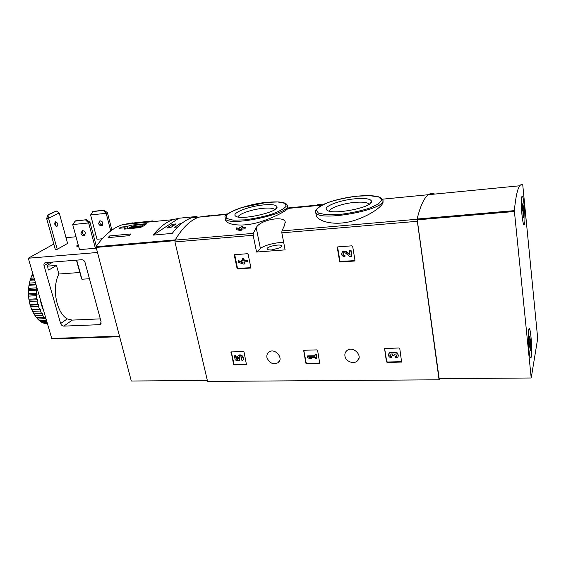 <?xml version="1.0" encoding="UTF-8"?>
<svg xmlns="http://www.w3.org/2000/svg" width="566" height="566" viewBox="0 0 566 566"><rect width="100%" height="100%" fill="white"/><g stroke="black" fill="none" stroke-linecap="round" stroke-linejoin="round"><path stroke-width="0.85" d="M316.026 212.979L316.26 215.505C318.481 222.049 336.162 226.244 354.068 220.556C371.82 214.988 384.894 204.453 382.849 201.305L382.8 200.951M242.977 227.291L242.842 226.188L241.625 226.301L240.897 227.475L239.588 227.596L239.177 228.466M245.269 227.086L245.043 228.827L245.269 227.086L242.121 227.369L242.842 226.188M245.043 228.827L241.887 229.11L241.173 230.369L239.949 230.475L236.312 229.605L236.1 228.607L239.736 229.471L239.949 230.475M225.388 218.879L225.601 220.386C227.475 224.999 242.609 227.072 258.535 222.339C274.425 217.691 287.521 210.05 287.846 208.437L322.019 205.097M321.736 204.75L318.453 204.524L317.646 204.687L317.781 205.508M227.638 213.884L198.793 217.139C190.197 220.266 182.302 227.921 175.12 240.111L174.965 241.937L207.573 381.427L439.082 379.8L439.499 378.682M256.2 227.659L253.271 233.376L253.158 235.279L256.561 252.04L285.108 249.875L281.847 232.838L281.939 230.907L284.656 225.119L285.137 221.66C283.594 215.688 260.204 219.757 256.2 227.659L260.41 248.573L256.561 252.04M434.087 193.657C432.183 193.048 430.294 193.395 428.434 194.697C424.132 197.675 420.347 205.861 417.064 219.261L439.082 379.8M237.062 268.348L237.805 268.935L250.54 268.036L250.83 267.407L248.127 254.318L247.377 253.717L234.614 254.714L234.31 255.351L237.062 268.348L250.816 267.725M354.684 260.954L354.974 260.325L352.682 246.458L351.882 245.828L337.838 246.889L337.272 247.611L339.635 261.365L354.677 260.685M339.635 261.365L340.421 261.987L354.401 261.039M305.831 363.153L306.567 363.74L319.762 363.422L317.611 350.481L316.868 349.88L303.645 350.283L305.831 363.153L306.142 362.714L306.878 363.301L319.946 363.047M386.451 361.844L387.222 362.459L401.619 362.063L399.773 348.614L398.988 347.998L384.562 348.472L386.451 361.844L386.684 361.391L387.455 362.007L401.768 361.66M233.595 364.32L234.296 364.893L246.465 364.617L244.059 352.144L243.352 351.571L231.154 351.918L233.595 364.32L233.963 363.903L234.664 364.469L246.663 364.263M266.947 357.578C266.529 355.186 267.223 353.333 269.013 352.002C275.048 347.489 284.309 358.667 277.948 362.785C272.925 364.822 269.26 363.082 266.947 357.578M344.942 356.056C344.609 353.856 345.246 352.052 346.852 350.651C352.873 345.225 363.598 355.95 357.231 361.03C353.538 364.589 345.635 361.37 344.942 356.056M239.149 228.339L236.546 227.872L236.1 228.607M241.173 230.369L240.96 229.357L241.682 228.105L241.887 229.11M240.96 229.357L239.736 229.471M244.837 227.829L241.682 228.105M354.712 198.829C365.261 197.937 370.893 198.815 371.614 201.446C372.817 207.531 331.428 215.441 326.83 210.036C322.415 206.788 339.126 200.222 354.712 198.829M329.617 211.203C329.207 208.132 342.487 203.484 354.415 202.416C362.636 201.715 367.483 202.31 368.954 204.199L369.032 204.39M263.551 204.92C272.027 204.17 276.526 204.842 277.05 206.951C278.352 212.321 239.673 220.747 235.506 215.979C231.296 213.035 248.899 206.229 263.551 204.92M238.258 216.99C238.187 214.068 251.969 209.307 263.098 208.302C269.706 207.708 273.569 208.161 274.701 209.653M283.7 242.524C276.208 242.163 263.699 245.396 260.41 248.573M271.857 249.903L280.432 247.618L281.769 245.913C280.913 243.415 265.624 246.734 267.131 249.09C267.605 249.804 269.175 250.08 271.857 249.903M231.324 351.854L233.963 363.903M234.331 355.865L235.859 355.42L234.331 355.865L235.244 359.997L239.269 360.875L239.793 359.346L239.085 356.842M239.269 360.875L239.354 359.445C238.385 358.462 238.314 357.578 239.142 356.799C241.526 356.7 242.276 357.655 241.385 359.679L242.234 360.747C245.17 359 241.088 353.75 238.314 355.717C237.147 356.644 236.984 357.882 237.84 359.424L236.199 359.07L236.567 358.653L235.859 355.42M236.199 359.07L235.491 355.837M237.536 358.858L236.567 358.653M242.856 360.118C245.326 358.122 241.272 353.439 238.682 355.299L238.045 355.922M241.18 359.785L241.802 359.212M239.354 359.445L239.722 359.028M239.425 359.771L239.793 359.346M384.625 348.423L386.684 361.391M398.096 356.339C398.414 352.823 396.801 351.635 393.257 352.788L393.243 352.809C391.821 351.939 390.54 351.953 389.394 352.859L388.828 353.693M390.087 354.358C390.009 355.476 390.59 356.12 391.835 356.29L391.806 358.002C388.736 357.273 387.859 355.71 389.16 353.304C390.314 352.406 391.594 352.385 393.009 353.255L393.243 352.809M393.257 352.788L393.03 353.241C395.365 350.807 400.07 354.932 397.544 357.196L395.691 357.931L395.719 356.219L396.808 355.717M391.806 358.002L391.608 356.743C389.974 356.361 389.5 355.526 390.193 354.245L390.413 354.075C391.481 353.708 392.217 354.054 392.62 355.13L392.684 355.554L394.049 355.526L394.297 354.146L395.86 353.969L396.476 356.283L395.493 356.672M394.219 354.224L394.049 355.526M391.608 356.743L391.835 356.29M303.758 350.22L306.142 362.714M307.345 356.332L307.571 357.542L309.567 358.625L311.357 358.589L309.354 357.507L315.262 357.394L315.474 358.511L316.734 358.49L316.083 355.031L314.823 355.059L315.036 356.184L307.345 356.332L307.649 355.901L314.958 355.752M314.823 355.059L315.128 354.627L316.387 354.599L316.083 355.031M316.734 358.49L316.387 354.599M311.357 358.589L311.661 358.151L310.423 357.486M337.591 246.953L339.925 261.011M350.014 254.488L346.491 251.594L343.109 251.177L342.218 251.969M343.321 252.889C342.939 254.247 343.491 255.04 344.97 255.266L344.913 256.957L344.687 255.613C342.798 255.089 342.423 254.12 343.562 252.719L345.373 252.938L349.845 256.61L351.734 256.476L350.771 250.703L349.399 250.802L350.128 255.16L346.201 251.941L346.491 251.594M349.399 250.802L350.771 250.703M351.734 256.476L351.054 250.356M344.913 256.957C341.369 255.959 340.675 254.148 342.819 251.523L346.201 251.941M234.713 254.679L237.444 268.001M238.293 261.039L238.562 262.306L243.359 264.074L244.583 263.989L244.144 261.902L247.3 261.683L247.038 260.41L243.882 260.636L243.444 258.542L242.22 258.634L242.658 260.721L241.342 260.82L241.611 262.086L242.92 261.994L243.09 262.808L238.293 261.039L238.682 260.7L241.54 261.754M242.984 262.284L242.305 262.037M241.342 260.82L242.595 260.417M242.22 258.634L243.444 258.542M243.882 260.636L244.257 260.296L243.826 258.209M247.038 260.41L247.413 260.07L244.257 260.296M247.3 261.683L247.413 260.07M244.583 263.989L244.958 263.643L244.59 261.874M127.074 226.527L120.997 227.115L119.009 228.303L125.107 227.716L124.499 229.103L140.043 227.624C144.054 225.898 146.169 224.582 146.389 223.676L130.994 225.169L127.074 226.527L127.64 228.805M132.883 222.848L122.801 224.568C113.101 227.695 104.165 235.088 95.987 246.741L131.298 381.017L207.347 380.444M209.83 215.596L198.793 217.139C190.247 220.245 182.394 227.836 175.241 239.906L95.987 246.741M130.753 223.252L152.94 220.881L130.753 223.252L130.88 223.775M129.289 235.675L108.078 237.607L109.677 235.923L130.838 233.977L129.289 235.675M178.87 218.243L172.998 219.658C166.043 222.084 159.449 227.235 153.216 235.109L178.87 218.243L197.067 216.453L191.386 217.86C184.65 220.287 178.276 225.466 172.248 233.39L153.216 235.109M120.997 227.115L121.244 228.091M125.107 227.716L125.433 229.011M130.994 225.169L131.362 226.648M144.578 225.381L144.323 224.334L137.128 225.035C133.151 225.813 130.527 226.775 129.246 227.907L127.803 228.784M137.269 227.886C139.894 227.136 141.535 226.386 142.208 225.65L144.323 224.334M142.427 226.549L142.208 225.65M141.259 225.827L131.843 226.725L130.194 227.737L139.632 226.832L141.259 225.827M132.048 227.56L131.843 226.725M153.117 221.603L152.94 220.881M110.066 237.423L109.677 235.923M181.764 223.386L180.214 223.528L174.661 227.263L177.759 226.973M176.132 223.917L172.474 224.27L166.843 227.999L170.536 227.652L176.132 223.917M195.61 217.45L197.067 216.453M172.899 226.075L172.474 224.27M180.434 224.483L180.214 223.528M85.714 220.096L88.671 222.962L72.71 224.568L75.398 220.867L86.372 219.735L74.726 221.221M96.333 246.238L89.987 222.233L86.372 219.735M89.987 222.233L88.671 222.962L95.385 248.269L96.029 247.88M72.71 224.568L79.509 249.627L95.385 248.269M103.309 210.545L106.182 213.304L90.602 214.946L93.213 211.359L103.925 210.212L92.583 211.691M111.898 230.1L107.413 212.625L103.925 210.212M107.413 212.625L106.182 213.304L110.731 230.949M90.602 214.946L97.012 239.255L102.22 238.781M81.695 259.737C83.287 259.787 84.398 260.685 85.027 262.433L101.109 321.821L100.09 324.509L99.34 324.679L63.831 326.122C62.331 326.016 61.27 325.153 60.654 323.526L44.035 265.61C43.702 264.131 44.098 263.155 45.223 262.674L81.695 259.737M100.309 318.87L72.222 320.101L67.213 318.884L60.654 323.526M53.82 244.059L28.3 258.216L51.754 338.433L52.327 338.935L119.56 336.706M52.978 262.016L47.388 265.291L48.244 269.692L48.747 270.053L56.473 265.44L58.892 274.015C51.598 287.747 56.324 312.687 67.213 318.884M28.3 258.216L97.253 252.507M66.031 237.692L76.021 236.758M93.404 235.138L95.866 234.911M78.639 246.415L76.523 246.054L78.15 244.625M46.638 218.497L48.577 218.292L59.211 212.943L67.602 243.408L57.258 249.288L55.334 249.457L46.638 218.497L48.075 214.726L49.044 214.62L48.577 218.292L57.258 249.288M47.233 266.154L56.473 265.44M89.442 278.727L81.928 279.236L81.61 278.522M79.834 272.508L58.892 274.015M80.98 233.44L82.183 230.751C83.683 230.56 84.758 231.317 85.409 233.022L84.221 235.704C82.721 235.909 81.638 235.152 80.98 233.44M82.565 230.687C81.865 233.015 82.728 234.465 85.148 235.024M98.59 223.52L99.786 220.903C101.25 220.705 102.29 221.44 102.913 223.089L101.731 225.7C100.26 225.905 99.22 225.183 98.59 223.52M100.125 220.839C99.383 223.138 100.217 224.546 102.623 225.063M59.211 212.943L56.324 211.005L49.044 214.62M54.909 224.766C54.591 223.181 54.888 222.148 55.808 221.66L57.668 223.329C57.987 224.914 57.682 225.947 56.77 226.428L54.909 224.766M55.56 226.004L55.758 223.52L55.1 222.282M56.324 211.005L48.075 214.726M77.74 246.429L78.532 246.019M30.677 306.673L31.689 309.432L39.429 309.036L38.424 306.256L38.799 304.72L37.788 304.084L30.033 304.508L30.585 305.166L30.394 305.958L30.677 306.673L38.424 306.256M31.689 309.432L32.29 309.807L32.559 311.399L40.299 311.01L41.587 313.472L33.861 313.854L34.469 313.932L34.929 315.559L42.648 315.191L44.176 317.264L36.465 317.625L34.929 315.559M32.559 311.399L33.861 313.854M37.073 317.597L37.696 319.012L45.393 318.665L46.214 319.486M37.696 319.012L39.415 320.632L46.454 320.321M40.059 320.604L40.766 321.672L46.773 321.403M40.766 321.672L42.62 322.797L47.119 322.599M43.327 322.762L44.042 323.448L47.325 323.306M44.042 323.448L47.53 323.985M32.672 273.88L32.389 275.55L31.788 275.677L33.373 275.557M31.788 275.677L30.762 278.231L34.08 277.998M30.762 278.231L30.663 279.852L30.111 280.269L34.653 279.958M30.111 280.269L29.404 283.106L35.453 282.696M30.14 280.085L28.993 285.321L36.083 284.854M28.993 285.321L28.625 288.349L36.38 287.853L36.528 286.368M28.986 285.002L28.484 290.669L36.238 290.181L36.231 293.308L28.477 293.782L28.604 296.131L36.358 295.664L36.705 298.784L28.951 299.23L29.34 301.522L37.094 301.091L37.788 304.084M28.484 290.669L28.477 293.782M28.604 296.131L28.951 299.23M29.34 301.522L30.033 304.508M30.394 305.958L31.738 309.63M32.184 310.642L33.061 312.404M29.404 283.106L29.199 283.856M28.625 288.349L28.498 289.028M28.427 290.224L28.413 294.362M28.477 295.572L28.937 299.697M29.142 300.879L30.062 304.841M39.945 298.063L41.36 304.749L43.674 310.805M36.238 290.181L37.073 289.191L36.38 287.853M36.358 295.664L37.059 294.454L36.231 293.308M37.094 301.091L37.639 299.69L36.705 298.784M40.299 311.01L40.49 309.39L39.429 309.036M42.648 315.191L42.648 313.536L41.587 313.472M45.393 318.665L45.216 317.031L44.176 317.264M30.585 305.166L38.799 304.72M29.425 300.157L37.639 299.69M28.838 294.95L37.059 294.454M28.859 289.714L37.073 289.191M29.474 284.627L35.891 284.196M30.663 279.852L34.547 279.583M32.389 275.55L33.344 275.479M34.469 313.932L42.648 313.536M32.29 309.807L40.49 309.39M522.751 184.94L537.7 338.461L531.212 377.989L514.331 210.644C515.711 196.933 517.522 188.641 519.751 185.775C520.713 184.523 521.711 184.247 522.751 184.94M382.368 199.197L428.434 194.697C424.16 197.654 420.389 205.769 417.121 219.035L439.174 378.689L531.212 377.989M521.944 214.698C521.123 204.892 521.144 198.765 521.993 196.31C523.755 193.402 526.125 223.16 524.279 224.822C523.5 225.24 522.722 221.858 521.944 214.698M528.842 349.498C527.937 340.888 528.05 329.568 529.026 328.796C530.88 325.995 532.797 356.255 530.866 357.811C530.165 358.243 529.493 355.469 528.842 349.498M531.276 356.304L530.851 357.634C529.04 360.549 527.13 330.36 529.033 328.98C530.583 326.49 532.507 350.156 531.276 356.304M530.554 342.005L530.731 348.019L530.292 350.467L529.373 344.574L529.196 338.503L529.642 336.112L530.307 339.473L530.554 342.005L529.344 342.034M524.491 224.115L524.265 224.645C522.567 227.723 520.182 198.072 522.008 196.487C523.6 193.749 525.92 219.849 524.491 224.115M523.791 210.205L523.967 215.872L523.677 215.384L523.5 217.507L522.347 205.232L522.644 205.741L522.821 203.661L523.529 207.573L523.791 210.205L522.567 210.311M317.703 205.062L287.726 207.998M253.271 233.376L175.12 240.111M417.064 219.261L281.939 230.907M253.158 235.279L174.965 241.937M417.057 221.32L281.847 232.838M316.26 215.505L315.729 212.533C316.21 210.453 313.543 211.663 319.585 206.477C326.242 202.147 342.692 197.591 357.28 196.161C372.994 194.711 378.887 196.749 380.012 197.385L382.609 199.72C389.592 208.995 318.439 222.572 315.729 212.533L315.736 210.616M357.252 196.183L369.881 195.68L378.689 196.996L381.824 199.961L378.357 204.036L368.742 208.422C359.735 211.196 350.078 213.198 339.763 214.443L326.702 214.776L318.389 213.141L316.323 209.958C318.184 207.283 322.804 204.559 330.183 201.8C338.645 199.267 347.666 197.393 357.252 196.183M225.218 218.625L225.141 217.195C222.615 214.387 245.375 204.1 266.841 202.352C272.77 201.744 279.512 201.935 279.342 202.027L283.58 202.72C285.554 203.236 286.757 204.05 287.195 205.154C293.683 213.156 227.85 227.511 225.218 218.625L225.593 220.386M266.812 202.373L277.814 201.963L284.79 203.286L286.226 206.165C284.132 208.72 279.25 211.415 271.581 214.238C262.773 216.856 253.717 218.738 244.42 219.884L233.135 220.139L226.683 218.526L226.181 215.455C228.848 212.887 233.9 210.283 241.335 207.658L266.812 202.373M230.963 352.441L231.331 352.031M234.296 364.893L234.664 364.469M246.189 364.702L246.55 364.278M384.399 348.967L384.632 348.522M387.222 362.459L387.455 362.007M401.174 362.24L401.393 361.78M393.978 355.101L394.212 354.649M303.461 350.8L303.772 350.368M306.567 363.74L306.878 363.301M319.415 363.542L319.712 363.096M340.421 261.987L340.711 261.634M234.31 255.351L234.699 255.018M237.805 268.935L238.187 268.588M250.342 268.086L250.717 267.739M174.929 240.656L95.909 247.441M101.109 323.327L99.34 324.679M72.222 320.101L63.831 326.122M49.758 262.27L44.035 265.61M51.754 338.433L119.419 336.169M81.928 279.236L76.7 260.134M417.114 219.856L514.352 211.507M417.121 219.035L514.331 210.644M529.366 345.67L530.703 345.642M522.913 213.785L523.932 213.7M522.418 207.672L523.508 207.573M227.03 214.38L191.386 217.86M369.74 203.916L371.614 201.446M327.516 210.481L326.83 210.036M287.379 206.13L287.74 208.069M275.6 209.017L277.05 206.951M236.135 216.368L235.506 215.979M285.151 221.702L285.314 222.565M357.231 361.03L358.978 358.03M277.948 362.785L279.696 360.514M238.314 355.717L238.682 355.299M241.385 359.679L241.746 359.254M396.476 356.283L396.702 355.83M389.16 353.304L389.394 352.859M172.998 219.658L122.801 224.568M100.762 324L100.09 324.509M81.61 278.996L76.452 260.148M102.396 225.318L101.731 225.7M84.9 235.315L84.221 235.704M56.402 226.464L56.77 226.428M428.434 194.697L519.751 185.775M530.866 357.811L530.512 357.818M524.279 224.822L523.925 224.851M529.903 347.779L530.512 347.765M529.118 339.529L530.222 339.501M523.182 215.427L523.677 215.384"/></g></svg>
